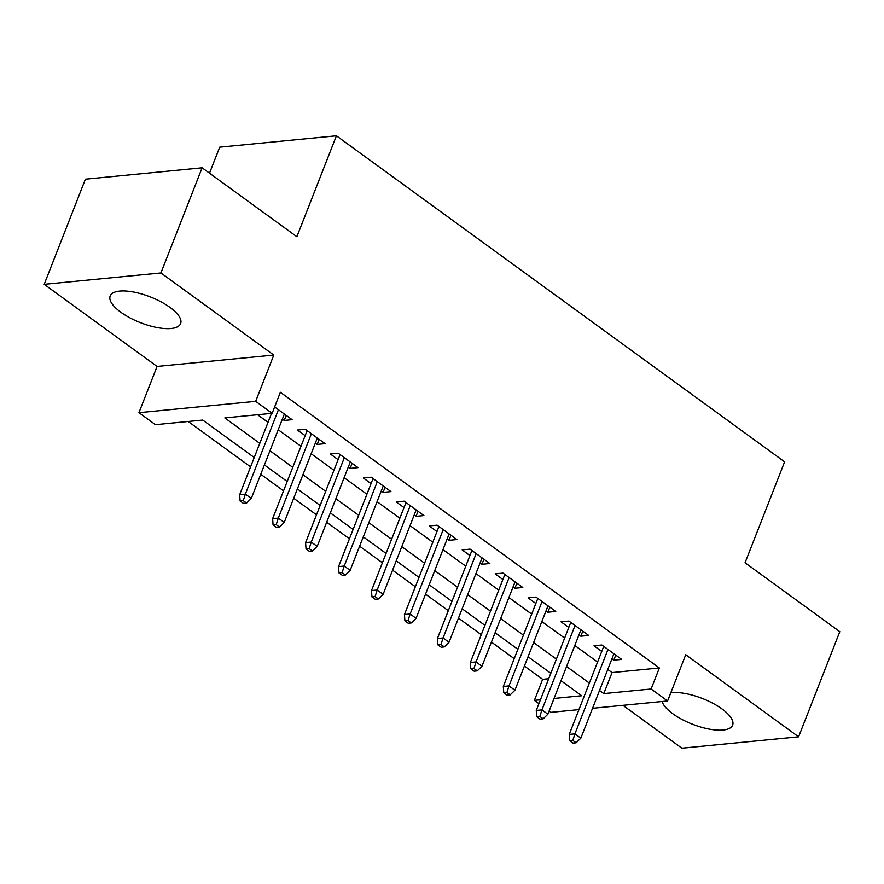 <?xml version="1.0" encoding="UTF-8"?>
<svg xmlns="http://www.w3.org/2000/svg" width="884" height="884" viewBox="0 0 884 884"><rect width="100%" height="100%" fill="white"/><g stroke="black" fill="none" stroke-linecap="round" stroke-linejoin="round"><path stroke-width="1.33" d="M120.799 312.196A37.835 13.79 -158.6 0 0 157.02 327.533A37.835 13.79 -158.6 0 0 180.623 323.61A37.835 13.79 -158.6 0 0 170.004 307.411A37.835 13.79 -158.6 0 0 133.782 292.074A37.835 13.79 -158.6 0 0 110.18 295.996A37.835 13.79 -158.6 0 0 120.799 312.196M662.116 701.52A37.835 13.79 -158.6 0 0 672.79 713.742A37.835 13.79 -158.6 0 0 709.023 729.068A37.835 13.79 -158.6 0 0 732.626 725.145A37.835 13.79 -158.6 0 0 722.007 708.946A37.835 13.79 -158.6 0 0 670.823 692.747M254.238 457.525L202.734 420.066L155.418 424.674L138.943 412.684L255.664 401.325L272.139 413.314L224.823 417.922L259.786 443.359M157.076 366.429L273.786 355.059L160.921 272.957L202.116 167.816L85.405 179.187L44.2 284.328L157.076 366.429L138.943 412.684M209.508 173.198L219.707 147.175L336.417 135.804L784.605 461.835L745.057 562.765L839.8 631.684L798.595 736.825L685.73 654.724L667.597 700.979L592.545 708.294M622.955 705.333L681.884 748.196L798.595 736.825M578.943 709.609L550.876 712.349L549.108 711.056M538.931 703.653L534.4 700.36L540.456 699.774M524.4 666.061L542.643 679.332L534.4 700.36M188.181 421.48L250.57 466.874M260.758 474.277L283.532 490.841M293.709 498.256L316.483 514.819M326.671 522.223L349.445 538.787M359.622 546.202L382.396 562.765M392.573 570.169L415.347 586.733M425.536 594.147L448.31 610.711M458.487 618.115L481.261 634.679M491.438 642.093L514.212 658.657M160.921 272.957L44.2 284.328M282.383 419.104L284.228 420.452L292.107 419.679L274.626 406.96M315.334 443.083L317.179 444.42L325.069 443.657L305.289 429.27L297.4 430.033L305.157 435.668M348.285 467.05L350.13 468.398L358.02 467.625L338.252 453.238L330.362 454.011L338.108 459.647M381.247 491.029L383.092 492.366L390.971 491.603L371.203 477.216L363.313 477.979L371.059 483.614M414.198 514.996L416.044 516.344L423.933 515.571L404.154 501.184L396.275 501.957L404.021 507.593M447.149 538.975L448.995 540.312L456.884 539.549L437.116 525.162L429.226 525.925L436.972 531.56M480.111 562.942L481.957 564.279L489.835 563.517L470.067 549.13L462.177 549.903L469.923 555.539M513.063 586.921L514.908 588.258L522.798 587.484L503.018 573.108L495.139 573.871L502.886 579.506M546.014 610.888L547.859 612.225L555.749 611.463L535.98 597.076L528.091 597.849L535.837 603.485M578.976 634.856L580.821 636.204L588.7 635.43L568.931 621.054L561.042 621.817L568.788 627.452M542.643 679.332L548.688 678.746M607.761 669.464L612.037 672.58L659.365 667.972L280.372 392.286L272.139 413.314M257.575 414.729L268.029 422.331M278.217 429.734L300.991 446.298M311.168 453.713L333.942 470.277M344.119 477.68L366.893 494.244M377.081 501.659L399.855 518.223M410.032 525.626L432.806 542.19M442.983 549.605L465.757 566.169M475.946 573.572L498.72 590.136M508.897 597.54L531.671 614.115M541.848 621.518L564.622 638.082M574.81 645.486L597.584 662.061M611.927 658.834L613.772 660.171L621.662 659.409L601.882 645.022L594.004 645.795L601.75 651.431M273.786 355.059L255.664 401.325M659.365 667.972L651.121 689.001L667.597 700.979M202.116 167.816L296.869 236.735L336.417 135.804M554.058 698.448L581.716 695.752L561.009 680.691M550.831 673.288L528.057 656.713M517.88 649.309L495.106 632.745M484.918 625.342L462.144 608.778M451.967 601.363L429.193 584.799M419.016 577.396L396.242 560.832M386.054 553.417L363.28 536.853M353.103 529.45L330.329 512.886M320.152 505.471L297.378 488.907M287.189 481.504L264.415 464.94M599.518 690.492L603.805 693.597L651.121 689.001M269.974 450.763L292.748 467.327M302.925 474.741L325.699 491.305M335.887 498.709L358.661 515.273M368.838 522.687L391.612 539.251M401.789 546.655L424.563 563.218M434.751 570.622L457.525 587.197M467.702 594.601L490.476 611.164M500.653 618.568L523.427 635.143M533.616 642.546L556.39 659.11M566.567 666.514L589.341 683.089M612.037 672.58L603.805 693.597M615.761 655.11L613.772 660.171M582.799 631.143L580.821 636.204M549.848 607.164L547.859 612.225M516.897 583.197L514.908 588.258M483.935 559.218L481.957 564.279M450.984 535.251L448.995 540.312M418.022 511.272L416.044 516.344M385.07 487.305L383.092 492.366M352.119 463.338L350.13 468.398M319.157 439.359L317.179 444.42M286.206 415.392L284.228 420.452M603.728 646.37L569.23 734.405L574.909 733.853L607.982 649.453M572.821 740.405L569.661 740.715L572.965 743.112L576.114 742.803L572.821 740.405L574.909 733.853L580.832 738.173L613.916 653.773M569.23 734.405L569.661 740.715M576.114 742.803L580.832 738.173M570.777 622.391L536.268 710.438L541.947 709.885L575.031 625.485M539.859 716.427L536.71 716.736L540.002 719.134L543.163 718.825L539.859 716.427L541.947 709.885L547.881 714.195L580.954 629.795M536.268 710.438L536.71 716.736M543.163 718.825L547.881 714.195M537.826 598.424L503.316 686.459L508.996 685.907L542.069 601.507M506.908 692.459L503.758 692.769L507.051 695.167L510.201 694.857L506.908 692.459L508.996 685.907L514.93 690.227L548.003 605.827M503.316 686.459L503.758 692.769M510.201 694.857L514.93 690.227M504.863 574.445L470.365 662.492L476.045 661.939L509.118 577.539M473.957 668.481L470.796 668.79L474.1 671.188L477.249 670.879L473.957 668.481L476.045 661.939L481.968 666.249L515.052 581.849M470.365 662.492L470.796 668.79M477.249 670.879L481.968 666.249M471.912 550.478L437.403 638.513L443.083 637.961L476.156 553.561M440.994 644.513L437.845 644.823L441.138 647.221L444.298 646.911L440.994 644.513L443.083 637.961L449.017 642.281L482.089 557.881M437.403 638.513L437.845 644.823M444.298 646.911L449.017 642.281M438.961 526.499L404.452 614.546L410.132 613.993L443.204 529.593M408.043 620.546L404.894 620.844L408.187 623.242L411.336 622.944L408.043 620.546L410.132 613.993L416.066 618.303L449.138 533.914M404.452 614.546L404.894 620.844M411.336 622.944L416.066 618.303M405.999 502.532L371.501 590.567L377.181 590.015L410.253 505.626M375.092 596.567L371.932 596.877L375.225 599.275L378.385 598.965L375.092 596.567L377.181 590.015L383.103 594.335L416.187 509.935M371.501 590.567L371.932 596.877M378.385 598.965L383.103 594.335M373.048 478.553L338.539 566.6L344.219 566.047L377.291 481.647M342.13 572.6L338.981 572.898L342.274 575.296L345.434 574.998L342.13 572.6L344.219 566.047L350.152 570.357L383.225 485.968M338.539 566.6L338.981 572.898M345.434 574.998L350.152 570.357M340.086 454.586L305.588 542.632L311.267 542.069L344.34 457.68M309.179 548.621L306.03 548.931L309.323 551.329L312.472 551.019L309.179 548.621L311.267 542.069L317.201 546.389L350.274 461.989M305.588 542.632L306.03 548.931M312.472 551.019L317.201 546.389M307.135 430.607L272.637 518.654L278.305 518.101L311.389 433.701M276.228 524.654L273.068 524.952L276.361 527.35L279.521 527.052L276.228 524.654L278.305 518.101L284.239 522.422L317.323 438.022M272.637 518.654L273.068 524.952M279.521 527.052L284.239 522.422M271.543 413.369L239.674 494.686L245.354 494.134L278.427 409.734M243.266 500.675L240.117 500.985L243.409 503.383L246.57 503.073L243.266 500.675L245.354 494.134L251.288 498.443L284.361 414.043M239.674 494.686L240.117 500.985M246.57 503.073L251.288 498.443"/></g></svg>
